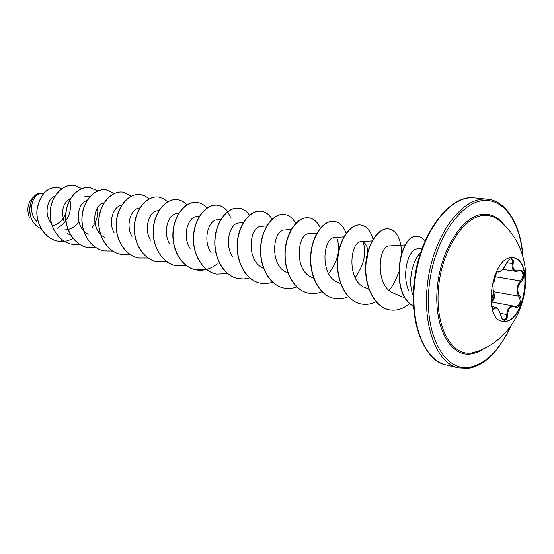 <?xml version="1.0" encoding="UTF-8"?>
<svg xmlns="http://www.w3.org/2000/svg" width="554" height="554" viewBox="0 0 554 554"><rect width="100%" height="100%" fill="white"/><g stroke="black" fill="none" stroke-linecap="round" stroke-linejoin="round"><path stroke-width="0.83" d="M513.267 257.832C533.488 259.778 525.282 320.808 504.805 321.382L502.339 321.285M505.075 321.438L502.478 321.313C482.167 319.305 491.516 256.246 511.944 257.755L513.399 257.845C533.751 259.501 525.635 320.849 505.075 321.438M515.033 307.006C510.615 305.891 508.163 308.44 507.665 314.665C507.485 317.996 506.488 319.873 504.673 320.302C502.845 320.219 501.515 318.536 500.684 315.274C498.905 309.167 496.89 306.951 494.632 308.62C492.236 311.556 490.248 302.346 492.25 297.512C493.759 292.283 494.279 287.408 493.808 282.886C492.748 278.842 496.758 269.244 498.614 271.322C500.615 272.159 503.143 269.666 506.204 263.836C507.734 260.712 509.431 259.009 511.307 258.718C513.059 258.933 513.683 260.574 513.177 263.649C512.388 269.355 514.32 271.675 518.98 270.601C523.911 268.399 525.67 277.429 521.155 281.557C517.228 286.189 516.716 290.905 519.617 295.711C523.211 299.998 519.451 309.291 515.033 307.006L514.784 306.424L513.586 306.071C509.507 305.836 507.242 308.682 506.792 314.603C506.688 317.615 505.809 319.319 504.168 319.713L503.669 319.686C502.713 319.679 501.744 318.183 500.747 315.198L500.65 315.157M498.905 272.056L497.492 271.585L496.564 272.243C495.331 273.544 495.996 273.752 493.836 282.651L493.739 282.443M518.98 270.601L515.642 271.363C512.658 270.615 511.543 268.011 512.298 263.559C512.796 261.003 512.353 259.528 510.975 259.133L510.975 259.133C510.061 258.635 508.489 260.214 506.266 263.856L506.266 263.856C503.891 268.905 501.294 271.626 498.475 272.035L498.475 272.035M513.655 306.085L515.947 306.646C520.227 304.929 521.196 301.424 518.856 296.134C515.857 290.995 516.404 285.94 520.504 280.961C523.862 276.238 523.786 272.859 520.275 270.823L519.306 270.823M493.503 292.18C495.241 295.843 494.777 298.897 492.118 301.334M492.25 297.512L492.243 297.678C489.965 306.009 493.489 309.485 493.039 308.426L495.782 307.359C497.534 307.373 499.189 309.991 500.747 315.198L500.684 315.274M486.045 215.354C491.218 215.568 495.913 217.549 500.137 221.288C542.927 256.931 529.991 332.047 477.742 351.326L471.537 352.995C450.977 356.25 434.537 325.454 438.643 286.536C442.445 247.631 465.692 214.073 486.045 215.354M478.24 351.118L477.742 351.326L478.24 351.118M422.162 248.053L416.781 248.954C408.45 249.542 401.435 274.237 408.7 290.67M413.242 295.587C407.751 283.544 411.504 261.758 420.708 252.243M43.794 193.138L40.871 193.595C31.945 194.309 27.381 212.334 36.779 221.441M52.291 226.046C59.209 223.906 63.758 219.322 65.94 212.279M55.116 196.061C47.27 198.464 43.683 214.059 51.203 223.234M63.738 229.952C69.908 229.931 74.963 227.265 78.91 221.953M70.829 198.311C62.976 202.681 60.801 210.686 64.306 222.334M87.04 200.548C76.147 203.034 74.423 227.881 88.321 234.197M104.027 202.854C92.677 204.502 90.295 230.845 104.865 237.396M121.811 205.285L121.762 205.292C113.695 205.797 107.746 221.482 114.089 232.742M139.913 207.895L139.4 207.965C131.18 208.38 125.162 225.021 131.984 236.454M158.929 210.596L157.717 210.735C149.407 211.074 143.327 228.477 150.501 240.166M178.727 213.401L176.761 213.622C168.284 213.865 162.163 232.417 169.946 244.3M199.35 216.33L196.58 216.628C187.951 216.815 181.851 236.364 190.105 248.441M221.067 219.363L217.21 219.758C208.56 219.862 202.335 240.311 211.067 252.672M243.303 222.576L238.705 223.02C229.924 223.02 223.705 244.84 233.068 257.285M266.758 225.907L261.128 226.42C249.3 226.15 245.664 261.045 263.178 267.977M291.286 229.398L284.534 229.972C272.776 229.557 269.14 265.712 286.937 272.547M316.957 233.054L308.987 233.691C297.332 233.22 293.675 270.456 311.77 277.339L313.723 278.233M343.861 236.883L334.568 237.576C323.065 236.918 319.388 275.539 337.76 282.353L340.682 283.655M366.007 263.69C369.241 250.235 367.69 242.887 361.353 241.648C350.003 240.928 346.361 280.788 364.989 287.616L368.971 289.34M405.576 244.882L389.427 245.914C378.313 245.055 374.649 286.266 393.555 293.128L405.486 298.204M363.05 241.883C366.755 252.887 364.11 264.805 355.114 277.637M336.86 238.019C340.738 249.258 337.995 261.149 328.633 273.669M84.61 196.109L89.831 196.781M97.483 207.888C98.494 214.786 96.708 221.323 92.109 227.486M70.773 235.062L67.45 233.698M36.571 194.696C28.24 200.278 25.899 208.055 29.549 218.006M61.529 239.314L60.988 241.599L57.921 241.17C44.735 238.552 35.747 223.795 37.076 209.807C40.026 194.579 46.931 187.12 57.782 187.432L61.861 188.741M69.749 198.796C72.345 211.586 68.211 221.42 57.332 228.31M41.128 228.747C22.846 220.596 29.667 190.929 41.709 193.464L41.058 193.422C29.078 191.774 23.143 221.004 41.155 228.795M57.858 241.163L57.796 241.149C44.611 238.525 35.622 223.774 36.959 209.779C39.902 194.558 46.806 187.1 57.658 187.418L57.72 187.425M60.988 241.599L67.263 240.893L73.287 238.601M81.853 188.602L74.312 185.417C63.405 183.748 51.66 195.299 50.352 210.79C48.884 226.254 58.551 241.655 71.902 244.259L80.046 244.501M99.041 232.562L99.831 231.447M97.788 191.012L89.977 187.584C79.056 185.915 67.263 197.702 65.954 213.484C64.486 229.238 74.215 244.896 87.67 247.513L96.133 247.707M114.249 193.471L106.223 189.828C95.295 188.159 83.453 200.195 82.144 216.275C80.669 232.32 90.461 248.247 104.013 250.893L112.815 251.031M131.388 196.102L123.078 192.155C112.143 190.493 100.26 202.771 98.951 219.162C97.476 235.519 107.317 251.724 120.973 254.39L130.142 254.466M149.255 198.934L145.183 196.012L140.578 194.572C129.657 192.903 117.725 205.451 116.416 222.161C114.934 238.843 124.837 255.346 138.59 258.032L148.056 258.039M167.675 201.774L163.513 198.63L158.769 197.092C147.856 195.41 135.889 208.228 134.574 225.284C133.099 242.306 143.057 259.113 156.907 261.813L166.768 261.73M186.975 204.918C184.323 201.975 181.227 200.236 177.682 199.703C166.789 198.013 154.788 211.122 153.472 228.539C151.997 245.921 162.01 263.039 175.964 265.747L186.241 265.553M206.981 208.172C204.281 204.904 201.074 202.986 197.349 202.425C186.49 200.728 174.468 214.142 173.16 231.932C171.692 249.681 181.754 267.125 195.804 269.846L206.614 269.5M227.736 211.524C225.007 207.937 221.704 205.846 217.819 205.257C207.016 203.56 194.973 217.3 193.678 235.471C192.217 253.607 202.328 271.384 216.462 274.112L227.652 273.634M249.432 215.208C246.675 211.164 243.254 208.83 239.155 208.207C228.407 206.517 216.372 220.596 215.084 239.162C213.629 257.7 223.781 275.823 237.998 278.558L243.829 278.981L249.702 277.907M272.062 219.162C269.299 214.585 265.747 211.953 261.405 211.282C250.74 209.606 238.719 224.031 237.437 243.012C235.997 261.966 246.17 280.442 260.456 283.198L266.633 283.593L272.845 282.298M286.813 272.492L287.526 271.654M295.677 223.449C292.934 218.214 289.257 215.229 284.645 214.495C274.071 212.833 262.07 227.611 260.809 247.029C259.376 266.419 269.563 285.268 283.911 288.038C288.184 288.897 292.484 288.523 296.799 286.924M320.337 228.137C317.664 222.092 313.862 218.664 308.931 217.847C298.468 216.198 286.508 231.357 285.255 251.239C283.835 271.079 294.036 290.324 308.44 293.108C312.934 294.008 317.456 293.53 321.985 291.688M346.098 233.352C343.556 226.274 339.644 222.279 334.339 221.358C324.014 219.716 312.103 235.277 310.863 255.636C309.464 275.968 319.665 295.628 334.124 298.412C338.903 299.361 343.695 298.744 348.501 296.57M373.008 239.293C370.73 230.852 366.706 226.101 360.952 225.042C350.779 223.401 338.944 239.383 337.718 260.255C336.333 281.1 346.534 301.196 361.035 303.966C366.028 304.949 371.028 304.208 376.034 301.743M389.233 290.428C393.271 285.088 396.38 279.05 398.548 272.319M401.608 252.776C400.944 238.712 396.692 230.748 388.839 228.892C378.853 227.265 367.108 243.712 365.91 265.117C364.553 286.494 374.733 307.034 389.261 309.797C396.352 311.133 403.201 309.014 409.801 303.419M424.89 241.205C423.007 238.462 420.784 236.897 418.215 236.503C399.434 232.015 389.358 293.433 413.409 306.071M60.988 241.572L64.479 241.371M74.25 185.41L74.188 185.396C63.274 183.727 51.536 195.285 50.227 210.769C48.759 226.233 58.426 241.634 71.778 244.231L79.984 244.466M98.965 232.465L99.796 231.288M89.914 187.571L89.845 187.564C78.924 185.895 67.131 197.681 65.822 213.463C64.354 229.211 74.084 244.868 87.539 247.486L87.608 247.499M106.153 189.821L106.084 189.807C95.156 188.138 83.315 200.174 82.006 216.247C80.531 232.292 90.323 248.22 103.875 250.865L103.944 250.879M123.002 192.148L122.933 192.134C112.005 190.472 100.115 202.75 98.806 219.135C97.331 235.492 107.178 251.696 120.827 254.362L120.897 254.376M140.501 194.565L140.432 194.558C129.504 192.889 117.58 205.423 116.264 222.14C114.789 238.816 124.692 255.311 138.438 257.998L138.514 258.012M158.693 197.079L158.617 197.065C147.703 195.389 135.737 208.2 134.421 225.256C132.946 242.278 142.904 259.085 156.754 261.779L156.83 261.793M177.599 199.696L177.522 199.682C166.629 197.993 154.628 211.095 153.313 228.511C151.838 245.886 161.851 263.005 175.805 265.712L175.888 265.733M197.266 202.411L197.182 202.404C186.324 200.707 174.302 214.121 172.993 231.904C171.518 249.653 181.587 267.09 195.631 269.812C203.249 271.197 210.451 269.216 217.237 263.877M231.073 218.352L227.708 211.711M227.632 211.6C224.896 207.951 221.565 205.825 217.646 205.229C206.836 203.54 194.8 217.272 193.498 235.443C192.044 253.58 202.155 271.349 216.289 274.078L216.372 274.091M239.065 208.193L238.975 208.179C228.227 206.497 216.192 220.568 214.904 239.134C213.449 257.665 223.594 275.781 237.811 278.524L237.901 278.537M261.315 211.268L261.218 211.254C250.547 209.585 238.525 224.003 237.251 242.977C235.803 261.931 245.983 280.4 260.262 283.156L260.359 283.177M284.541 214.481L284.444 214.467C273.87 212.805 261.876 227.583 260.609 246.994C259.175 266.377 269.362 285.227 283.71 287.997L283.807 288.018M308.827 217.833L308.723 217.819C298.26 216.171 286.3 231.323 285.047 251.197C283.627 271.038 293.828 290.282 308.232 293.066L308.336 293.087M334.235 221.344L334.124 221.33C323.799 219.689 311.888 235.242 310.649 255.602C309.243 275.927 319.443 295.587 333.903 298.364L334.014 298.384M360.841 225.028L360.723 225.007C350.55 223.366 338.716 239.349 337.49 260.221C336.105 281.051 346.305 301.147 360.806 303.917L360.917 303.945M388.721 228.878L388.596 228.864C378.611 227.237 366.866 243.67 365.668 265.075C364.31 286.446 374.49 306.985 389.019 309.748L389.137 309.769M418.09 236.489L417.965 236.468C399.053 231.96 389.102 293.897 413.416 306.182M495.269 274.784L496.273 272.61M491.571 300.822C493.732 299.063 494.306 296.625 493.289 293.502M494.452 276.578L520.504 280.961L521.155 281.557M497.201 271.841L494.674 276.73M494.632 308.62L492.368 307.719M493.808 282.886L493.836 282.651C494.341 286.889 493.808 291.896 492.243 297.678L492.146 297.817M507.665 314.665L500.227 313.342M493.579 291.688L518.856 296.134L519.617 295.711M506.848 262.728L513.177 263.649M497.25 271.654L498.614 271.322M484.203 348.321C479.812 351.465 475.374 353.341 470.879 353.958C449.986 357.288 433.249 326.022 437.411 286.466C441.275 246.925 464.924 212.84 485.602 214.183C493.316 214.599 499.853 218.629 505.213 226.281M510.677 325.994C499.68 350.08 485.948 363.846 469.473 367.295C444.537 371.734 424.087 334.602 429.073 286.882C433.699 239.162 462.396 198.415 487.042 200.506C506.301 201.289 520.559 225.146 522.699 256.177M468.248 368.285L458.331 367.863C435.638 363.022 420.95 321.957 428.415 277.18C435.617 232.368 462.825 197.272 486.052 199.108L487.368 199.211C505.013 200.229 521.023 223.497 522.948 256.98M446.012 364.892C425.015 361.547 407.315 321.742 415.14 275.082C422.432 228.387 452.126 194.973 473.4 197.785L473.448 197.785C450.097 195.936 422.875 230.637 415.749 274.985C408.367 319.291 423.208 360.01 446.012 364.892L458.331 367.863L468.615 368.299C485.075 365.377 499.265 351.049 511.183 325.323M497.014 271.813L498.482 272.049M502.81 269.348L515.642 271.363M474.771 197.889L487.368 199.211M286.924 272.568L288.246 273.164M361.353 241.641L372.357 240.886M491.924 306.618L495.747 307.338M491.474 301.999L513.586 306.064M515.726 271.363L520.275 270.823M493.836 282.651L494.237 277.381L496.613 272.319L493.836 282.651"/></g></svg>
